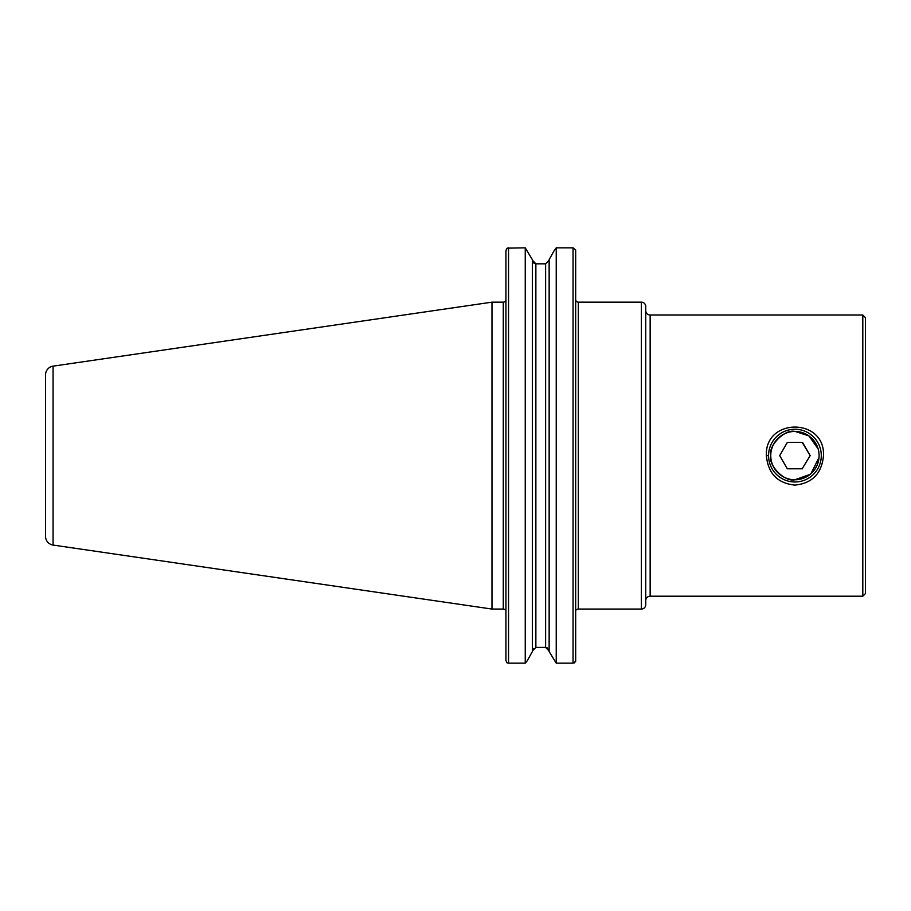 <?xml version="1.0" encoding="UTF-8"?>
<svg xmlns="http://www.w3.org/2000/svg" width="911" height="911" viewBox="0 0 911 911"><rect width="100%" height="100%" fill="white"/><g stroke="black" fill="none" stroke-linecap="round" stroke-linejoin="round"><path stroke-width="1.37" d="M823.487 455.614C821.79 473.504 812.27 483.331 794.927 485.096C777.584 483.331 768.064 473.504 766.367 455.614C764.659 417.602 825.161 417.545 823.487 455.614M794.927 431.438A24.164 24.164 0 0 1 819.091 455.614A24.164 24.164 0 0 1 794.927 479.778A24.164 24.164 0 0 1 770.763 455.614A24.164 24.164 0 0 1 794.927 431.438C785.054 428.819 768.121 445.593 770.763 455.614C768.121 465.612 785.043 482.397 794.927 479.778L810.175 474.358M810.915 473.731L819.012 457.538M645.751 306.551L645.751 604.676A4.396 4.396 0 0 1 641.367 609.06L578.314 609.06L578.314 302.156L641.367 302.156A4.396 4.396 0 0 1 645.751 306.551L645.751 310.605A4.396 4.396 0 0 0 650.147 315.001L650.147 596.215L862.808 596.215L865.45 593.573L865.45 380.923M645.751 604.676L645.751 600.611A4.396 4.396 0 0 1 650.147 596.215M575.672 609.835L576.447 609.835A2.642 2.642 0 0 1 578.314 609.06M575.672 299.514A2.642 2.642 0 0 0 578.314 302.156M53.066 545.063L53.066 366.154A8.791 8.791 0 0 0 45.55 374.854L45.55 536.363A8.791 8.791 0 0 0 53.066 545.063L491.974 609.06L503.282 609.06A2.642 2.642 0 0 1 505.149 609.835L505.924 609.835L505.924 660.35L506.869 662.741L505.924 660.35L505.924 250.867L507.188 248.145L506.322 249.295M503.282 609.06L503.282 302.156A2.642 2.642 0 0 0 505.924 299.514L505.924 287.318M503.282 302.156L491.974 302.156L491.974 609.06M53.066 366.154L491.974 302.156M794.927 479.778L808.194 475.804M810.266 474.289L811.61 473.094M815.129 468.88L817.178 465.043M650.147 315.001L862.808 315.001L865.45 317.643L865.45 455.614M525.248 663.162L527.241 660.76L525.248 663.162L508.554 663.162L525.248 663.162L525.248 247.838L532.354 259.646L525.248 247.838L507.188 248.145M527.241 660.76L532.354 651.57L527.241 660.76M534.495 263.541L535.862 263.826L535.862 647.391L545.621 647.391L535.862 647.391L532.354 651.058L533.345 648.495M533.356 262.721L534.484 263.53M547.021 647.698L549.139 651.058L545.621 647.391L545.621 263.826L549.139 260.159L545.621 263.826L535.862 263.826L532.354 260.159M556.234 663.162L573.042 663.162L556.234 663.162L549.139 651.57L556.234 663.162L556.234 247.838L553.786 251.265L556.234 247.838L573.042 247.838L575.672 249.967L575.672 251.265M549.139 259.646L553.786 251.265L549.139 259.646L549.139 651.57M573.042 247.838L573.042 663.162L575.672 661.329L574.215 662.969M506.869 662.741L508.554 663.162L508.554 247.838M532.354 651.57L532.354 259.646M575.672 660.76L575.672 249.967M645.751 600.611L645.751 310.605M818.146 448.895L808.968 435.936L795.212 431.45M802.181 468.789L810.152 455.614L802.181 442.427M794.927 481.976A26.362 26.362 0 0 1 768.565 455.614A26.362 26.362 0 0 1 794.927 429.24A26.362 26.362 0 0 1 821.289 455.614A26.362 26.362 0 0 1 794.927 481.976M810.152 455.614L802.534 442.427L787.32 442.427L779.702 455.614L787.32 468.789L802.534 468.789M766.367 455.614L768.565 455.614M641.367 609.06L641.367 302.156M862.808 315.001L862.808 596.215"/></g></svg>
